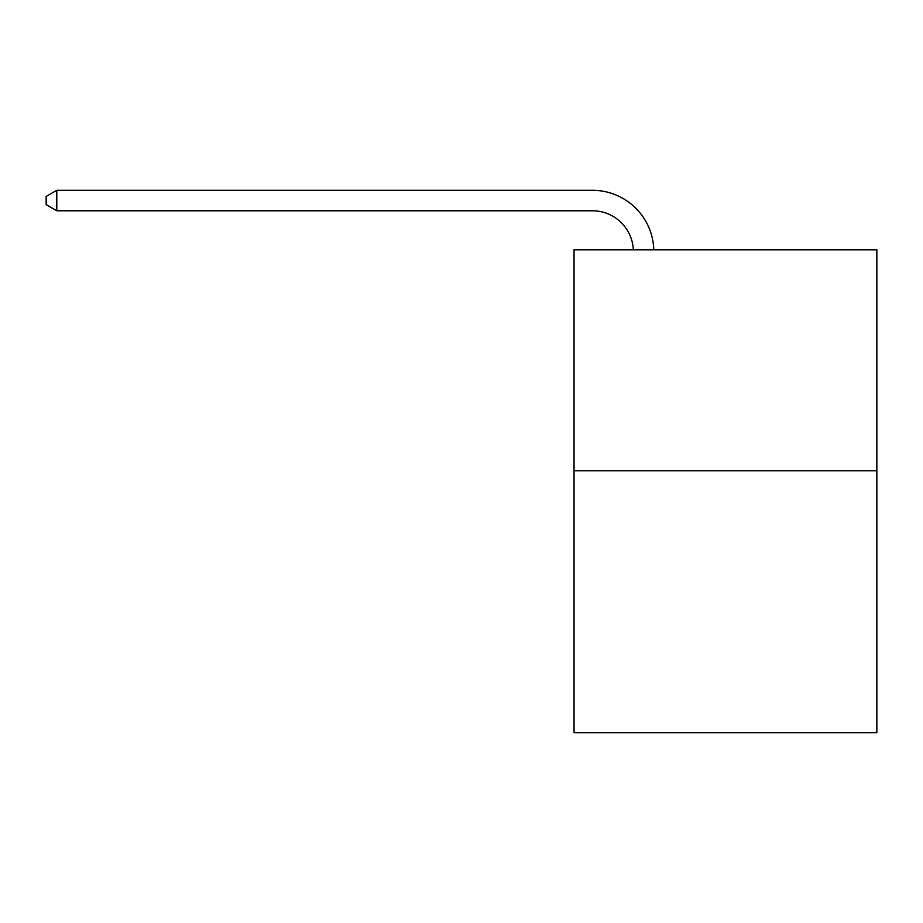 <?xml version="1.0" encoding="UTF-8"?>
<svg xmlns="http://www.w3.org/2000/svg" width="923" height="923" viewBox="0 0 923 923"><rect width="100%" height="100%" fill="white"/><g stroke="black" fill="none" stroke-linecap="round" stroke-linejoin="round"><path stroke-width="1.38" d="M876.85 470.788L876.85 249.81L574.037 249.81L574.037 732.689L876.85 732.689L876.85 470.788L574.037 470.788M633.328 249.81A40.924 40.924 0 0 0 592.451 210.779A40.924 40.924 0 0 1 633.328 249.81A40.924 40.924 0 0 0 592.451 210.779A40.924 40.924 0 0 1 633.328 249.81A40.924 40.924 0 0 0 592.451 210.779A40.924 40.924 0 0 1 633.328 249.81A40.924 40.924 0 0 0 592.451 210.779A40.924 40.924 0 0 1 633.328 249.81A40.924 40.924 0 0 0 592.451 210.779A40.924 40.924 0 0 1 633.328 249.81A40.924 40.924 0 0 0 592.451 210.779A40.924 40.924 0 0 1 633.328 249.81A40.924 40.924 0 0 0 592.451 210.779A40.924 40.924 0 0 1 633.328 249.81A40.924 40.924 0 0 0 592.451 210.779A40.924 40.924 0 0 1 633.328 249.81A40.924 40.924 0 0 0 592.451 210.779A40.924 40.924 0 0 1 633.328 249.81A40.924 40.924 0 0 0 592.451 210.779A40.924 40.924 0 0 1 633.328 249.81A40.924 40.924 0 0 0 592.451 210.779A40.924 40.924 0 0 1 633.328 249.81A40.924 40.924 0 0 0 592.451 210.779A40.924 40.924 0 0 1 633.328 249.81A40.924 40.924 0 0 0 592.451 210.779A40.924 40.924 0 0 1 633.328 249.81A40.924 40.924 0 0 0 592.451 210.779A40.924 40.924 0 0 1 633.328 249.81A40.924 40.924 0 0 0 592.451 210.779A40.924 40.924 0 0 1 633.328 249.81A40.924 40.924 0 0 0 592.451 210.779A40.924 40.924 0 0 1 633.328 249.81A40.924 40.924 0 0 0 592.451 210.779A40.924 40.924 0 0 1 633.328 249.81A40.924 40.924 0 0 0 592.451 210.779A40.924 40.924 0 0 1 633.328 249.81A40.924 40.924 0 0 0 592.451 210.779A40.924 40.924 0 0 1 633.328 249.81A40.924 40.924 0 0 0 592.451 210.779A40.924 40.924 0 0 1 633.328 249.81A40.924 40.924 0 0 0 592.451 210.779A40.924 40.924 0 0 1 633.328 249.81A40.924 40.924 0 0 0 592.451 210.779A40.924 40.924 0 0 1 633.328 249.81A40.924 40.924 0 0 0 592.451 210.779A40.924 40.924 0 0 1 633.328 249.81A40.924 40.924 0 0 0 592.451 210.779A40.924 40.924 0 0 1 633.328 249.81A40.924 40.924 0 0 0 592.451 210.779A40.924 40.924 0 0 1 633.328 249.81A40.924 40.924 0 0 0 592.451 210.779L56.788 210.779L46.15 204.641L46.15 196.449L56.788 190.311L592.451 190.311A61.38 61.38 0 0 1 653.796 249.81M56.788 190.311L592.451 190.311L56.788 190.311L592.451 190.311L56.788 190.311L592.451 190.311L56.788 190.311L592.451 190.311L56.788 190.311L592.451 190.311L56.788 190.311L592.451 190.311L56.788 190.311L592.451 190.311L56.788 190.311L592.451 190.311L56.788 190.311L592.451 190.311L56.788 190.311L592.451 190.311L56.788 190.311L592.451 190.311L56.788 190.311L592.451 190.311L56.788 190.311L592.451 190.311L56.788 190.311L592.451 190.311L56.788 190.311L592.451 190.311L56.788 190.311L592.451 190.311L56.788 190.311L592.451 190.311L56.788 190.311L592.451 190.311L56.788 190.311L592.451 190.311L56.788 190.311L592.451 190.311L56.788 190.311L592.451 190.311L56.788 190.311L592.451 190.311L56.788 190.311L592.451 190.311L56.788 190.311L592.451 190.311L56.788 190.311L592.451 190.311L56.788 190.311L56.788 210.779"/></g></svg>

